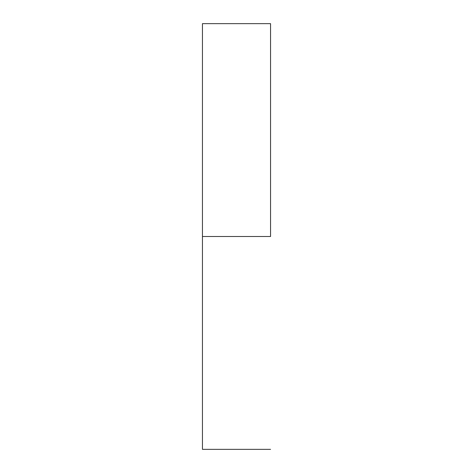 <?xml version="1.0" encoding="UTF-8"?>
<svg xmlns="http://www.w3.org/2000/svg" width="473" height="473" viewBox="0 0 473 473"><rect width="100%" height="100%" fill="white"/><g stroke="black" fill="none" stroke-linecap="round" stroke-linejoin="round"><path stroke-width="0.71" d="M270.556 236.5L202.444 236.5L202.444 449.35L202.444 236.5L270.556 236.5L270.556 23.65L270.556 236.5M202.444 23.65L202.444 236.5L202.444 23.65L270.556 23.65M270.556 449.35L202.444 449.35"/></g></svg>
